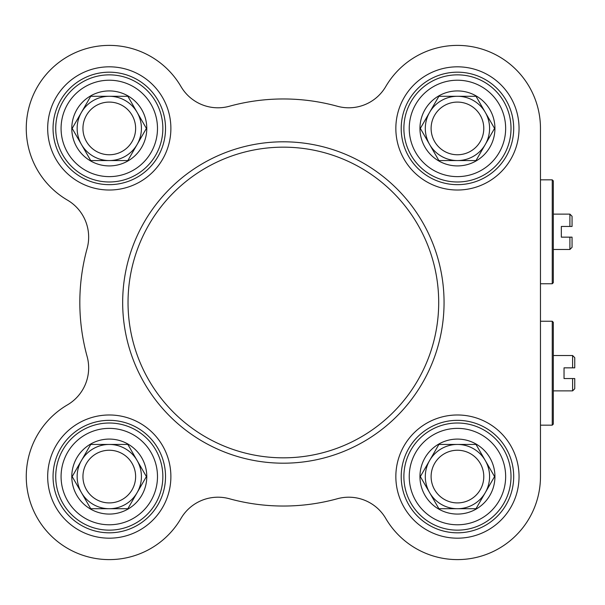 <?xml version="1.0" encoding="UTF-8"?>
<svg xmlns="http://www.w3.org/2000/svg" width="605" height="605" viewBox="0 0 605 605"><rect width="100%" height="100%" fill="white"/><g stroke="black" fill="none" stroke-linecap="round" stroke-linejoin="round"><path stroke-width="0.91" d="M553.325 355.528L572.61 355.528L572.61 367.848L564.034 367.848L564.034 378.556L574.75 378.556L572.61 378.556L572.61 390.883L553.325 390.883M574.75 367.848L572.61 367.848L574.75 367.848L574.75 357.668L572.61 355.528M572.61 390.883L574.75 388.735L574.75 378.556M457.448 502.914A26.34 26.34 0 0 1 431.108 476.581A26.34 26.34 0 0 1 457.448 450.241A26.34 26.34 0 0 1 483.781 476.581A26.34 26.34 0 0 1 457.448 502.914M457.448 508.722A32.141 32.141 0 0 1 429.611 460.511A32.141 32.141 0 0 1 485.278 460.511A32.141 32.141 0 0 1 457.448 508.722L438.89 508.722L420.339 476.581L438.89 444.441L475.999 444.441L494.557 476.581L475.999 508.722L457.448 508.722M457.448 514.076A37.495 37.495 0 0 0 489.914 457.834A37.495 37.495 0 0 0 424.975 457.834A37.495 37.495 0 0 0 457.448 514.076M511.013 476.581A53.565 53.565 0 0 0 430.662 430.193A53.565 53.565 0 0 0 430.662 522.97A53.565 53.565 0 0 0 511.013 476.581M457.448 154.759A26.34 26.34 0 0 1 431.108 128.419A26.34 26.34 0 0 1 457.448 102.086A26.34 26.34 0 0 1 483.781 128.419A26.34 26.34 0 0 1 457.448 154.759M457.448 160.559A32.141 32.141 0 0 1 429.611 112.349A32.141 32.141 0 0 1 485.278 112.349A32.141 32.141 0 0 1 457.448 160.559L438.89 160.559L420.339 128.419L438.89 96.278L475.999 96.278L494.557 128.419L475.999 160.559L457.448 160.559M457.448 165.914A37.495 37.495 0 0 0 489.914 109.671A37.495 37.495 0 0 0 424.975 109.671A37.495 37.495 0 0 0 457.448 165.914M511.013 128.419A53.565 53.565 0 0 0 430.662 82.03A53.565 53.565 0 0 0 430.662 174.807A53.565 53.565 0 0 0 511.013 128.419M109.286 154.759A26.34 26.34 0 0 1 82.946 128.419A26.34 26.34 0 0 1 109.286 102.086A26.34 26.34 0 0 1 135.626 128.419A26.34 26.34 0 0 1 109.286 154.759M109.286 160.559A32.141 32.141 0 0 1 81.456 112.349A32.141 32.141 0 0 1 137.116 112.349A32.141 32.141 0 0 1 109.286 160.559L90.727 160.559L72.176 128.419L90.727 96.278L127.844 96.278L146.395 128.419L127.844 160.559L109.286 160.559M109.286 165.914A37.495 37.495 0 0 0 141.759 109.671A37.495 37.495 0 0 0 76.812 109.671A37.495 37.495 0 0 0 109.286 165.914M162.851 128.419A53.565 53.565 0 0 0 82.507 82.03A53.565 53.565 0 0 0 82.507 174.807A53.565 53.565 0 0 0 162.851 128.419M109.286 502.914A26.34 26.34 0 0 1 82.946 476.581A26.34 26.34 0 0 1 109.286 450.241A26.34 26.34 0 0 1 135.626 476.581A26.34 26.34 0 0 1 109.286 502.914M109.286 508.722A32.141 32.141 0 0 1 81.456 460.511A32.141 32.141 0 0 1 137.116 460.511A32.141 32.141 0 0 1 109.286 508.722L90.727 508.722L72.176 476.581L90.727 444.441L127.844 444.441L146.395 476.581L127.844 508.722L109.286 508.722M109.286 514.076A37.495 37.495 0 0 0 141.759 457.834A37.495 37.495 0 0 0 76.812 457.834A37.495 37.495 0 0 0 109.286 514.076M162.851 476.581A53.565 53.565 0 0 0 82.507 430.193A53.565 53.565 0 0 0 82.507 522.97A53.565 53.565 0 0 0 162.851 476.581M229.355 498.739A203.537 203.537 0 0 0 337.378 498.739A42.849 42.849 0 0 1 385.756 518.447A83.021 83.021 0 0 0 540.469 476.581L540.469 128.419A83.021 83.021 0 0 0 385.756 86.553A42.849 42.849 0 0 1 337.378 106.261A203.537 203.537 0 0 0 229.355 106.261A42.849 42.849 0 0 1 180.978 86.553A83.021 83.021 0 0 0 50.578 69.711A83.021 83.021 0 0 0 67.42 200.111A42.849 42.849 0 0 1 87.12 248.489A203.537 203.537 0 0 0 87.12 356.511A42.849 42.849 0 0 1 67.42 404.889A83.021 83.021 0 0 0 50.578 535.289A83.021 83.021 0 0 0 180.978 518.447A42.849 42.849 0 0 1 229.355 498.739M513.69 128.419A56.242 56.242 0 0 1 429.323 177.129A56.242 56.242 0 0 1 429.323 79.716A56.242 56.242 0 0 1 513.69 128.419M519.045 128.419A61.597 61.597 0 0 0 426.646 75.073A61.597 61.597 0 0 0 426.646 181.765A61.597 61.597 0 0 0 519.045 128.419M513.69 476.581A56.242 56.242 0 0 1 429.323 525.284A56.242 56.242 0 0 1 429.323 427.871A56.242 56.242 0 0 1 513.69 476.581M519.045 476.581A61.597 61.597 0 0 0 426.646 423.235A61.597 61.597 0 0 0 426.646 529.927A61.597 61.597 0 0 0 519.045 476.581M165.528 476.581A56.242 56.242 0 0 1 81.168 525.284A56.242 56.242 0 0 1 81.168 427.871A56.242 56.242 0 0 1 165.528 476.581M170.882 476.581A61.597 61.597 0 0 0 78.484 423.235A61.597 61.597 0 0 0 78.484 529.927A61.597 61.597 0 0 0 170.882 476.581M165.528 128.419A56.242 56.242 0 0 1 81.168 177.129A56.242 56.242 0 0 1 81.168 79.716A56.242 56.242 0 0 1 165.528 128.419M170.882 128.419A61.597 61.597 0 0 0 78.484 75.073A61.597 61.597 0 0 0 78.484 181.765A61.597 61.597 0 0 0 170.882 128.419M444.055 302.5A160.688 160.688 0 0 0 203.023 163.335A160.688 160.688 0 0 0 203.023 441.665A160.688 160.688 0 0 0 444.055 302.5A160.688 160.688 0 0 0 203.023 163.335A160.688 160.688 0 0 0 203.023 441.665A160.688 160.688 0 0 0 444.055 302.5M552.252 373.202L552.252 425.156L553.325 424.09L553.325 322.321L552.252 321.247L552.252 373.202M540.469 165.377L540.469 128.419M553.325 214.117L569.902 214.117L569.902 226.444L561.334 226.444L561.334 237.152L572.05 237.152L569.902 237.152L569.902 249.472L553.325 249.472M572.05 226.444L569.902 226.444L572.05 226.444L572.05 216.265L569.902 214.117M569.902 249.472L572.05 247.332L572.05 237.152M552.252 231.798L552.252 283.753L553.325 282.679L553.325 180.91L552.252 179.844L552.252 231.798M505.651 476.581A48.203 48.203 0 0 1 433.346 518.326A48.203 48.203 0 0 1 433.346 434.829A48.203 48.203 0 0 1 505.651 476.581M505.651 128.419A48.203 48.203 0 0 1 433.346 170.171A48.203 48.203 0 0 1 433.346 86.674A48.203 48.203 0 0 1 505.651 128.419M157.489 128.419A48.203 48.203 0 0 1 85.184 170.171A48.203 48.203 0 0 1 85.184 86.674A48.203 48.203 0 0 1 157.489 128.419M157.489 476.581A48.203 48.203 0 0 1 85.184 518.326A48.203 48.203 0 0 1 85.184 434.829A48.203 48.203 0 0 1 157.489 476.581M438.701 302.5A155.334 155.334 0 0 1 205.7 437.022A155.334 155.334 0 0 1 205.7 167.978A155.334 155.334 0 0 1 438.701 302.5M540.469 425.156L552.252 425.156M540.469 321.247L552.252 321.247M540.469 283.753L552.252 283.753M540.469 179.844L552.252 179.844"/></g></svg>
